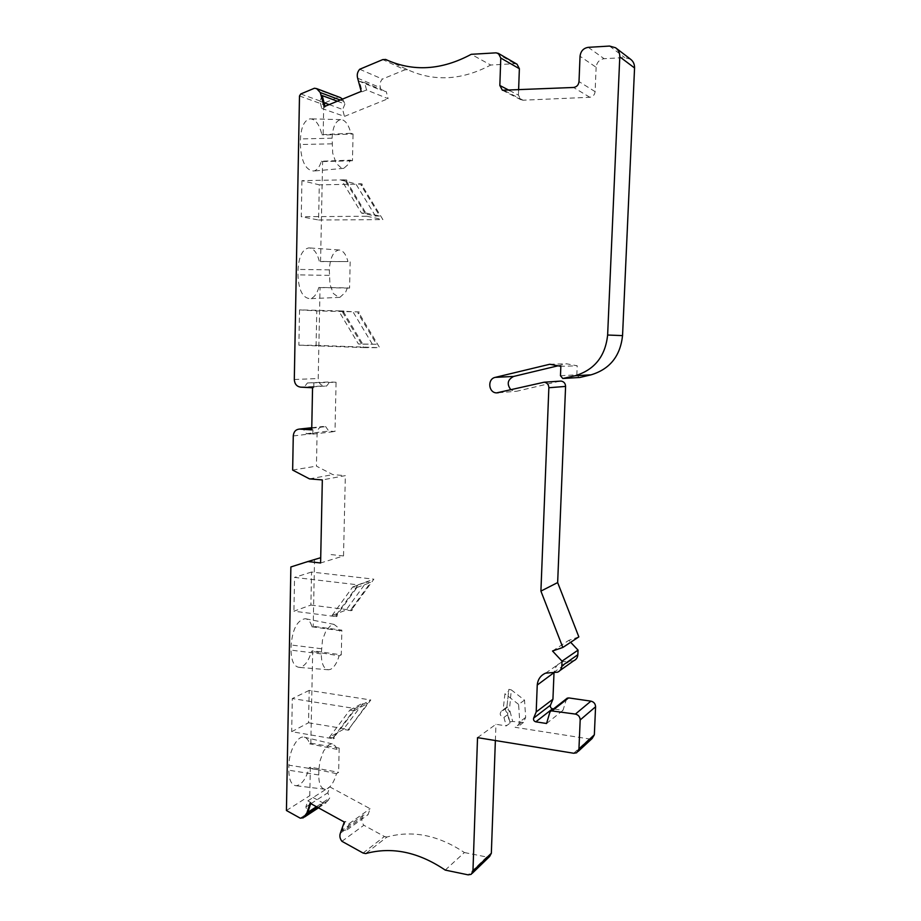 <?xml version="1.0" encoding="UTF-8"?>
<svg xmlns="http://www.w3.org/2000/svg" width="921" height="921" viewBox="0 0 921 921"><rect width="100%" height="100%" fill="white"/><g stroke="black" fill="none" stroke-linecap="round" stroke-linejoin="round"><path stroke-width="0.69" stroke-dasharray="4.61 3.45" d="M318.85 769.898L318.747 774.975C318.839 783.921 320.945 788.675 325.055 789.251L328.072 788.307C331.652 785.728 334.45 780.835 336.464 773.652L338.629 772.293L339.181 748.094L337.017 749.372L335.555 746.252L332.274 743.903L328.981 744.663L323.605 750.96L319.944 761.114L318.85 769.898L288.929 765.178C288.952 751.029 297.483 735.453 304.022 737.111C306.566 737.617 308.443 739.862 309.64 743.846L310.826 743.166L312.703 650.79L341.288 654.843L341.841 630.148L313.198 626.326L311.989 626.81C310.596 621.894 308.362 619.188 305.3 618.693C297.368 620.04 292.648 628.813 291.14 644.999L291.048 650.134C291.255 661.002 294.041 666.758 299.394 667.403C304.632 666.62 308.662 661.255 311.494 651.297L312.703 650.79M310.699 803.573L311.01 802.617L307.844 800.879L305.853 806.992L307.833 812.334M310.066 803.216L311.01 802.617M341.334 830.857L347.136 829.775L349.209 823.604L345.191 821.394L342.232 830.212L363.288 815.143L368.066 814.682L370.104 808.696L329.764 786.868L327.807 792.808L329.73 797.966L326.23 802.709L323.248 803.077L309.767 795.709L310.342 767.158L338.629 772.293M344.281 822.039L345.191 821.394M512.686 721.477L509.9 721.868L509.969 723.169L507.632 714.731L507.77 713.222L509.981 711.07C507.598 710.137 507.483 709.147 509.612 708.099L511.293 689.887L524.533 700.144L525.661 717.413L523.473 722.444L512.686 721.477L509.981 711.07M507.632 714.731L503.925 717.413C499.827 715.985 499.136 713.752 501.841 710.701L506.999 707.017L509.612 708.099M366.535 89.97L364.658 82.671L359.489 81.336L362.16 91.766L366.535 89.97L388.098 98.697L386.279 91.651L381.248 90.35L380.373 87.668C379.498 84.456 380.166 81.589 382.388 79.079L404.849 69.823L382.779 59.589M358.545 80.956L381.248 90.35M361.228 91.386L362.16 91.766M322.223 95.6L319.909 101.241L321.751 108.413L325.159 107.009L324.986 106.329M324.18 106.663L325.159 107.009M313.854 383.286L313.773 387.695L304.103 387.2L307.418 382.963L336.073 382.261L335.002 431.5L328.751 431.086L325.7 426.642L323.087 426.481C319.506 426.86 317.503 429.071 317.1 433.123L316.433 466.141L332.815 474.626L345.34 475.639L322.327 479.933M318.816 287.467C316.847 294.11 313.946 297.851 310.112 298.692C302.675 298.116 298.623 290.173 297.955 274.872L298.059 269.416C298.899 256.326 302.514 249.154 308.903 247.887C313.704 248.279 317.181 252.803 319.345 261.46L347.954 261.564C346.169 254.76 343.441 250.915 339.78 250.04L338.963 249.982C333.321 251.168 330.109 257.788 329.327 269.865L329.96 284.405L333.356 293.477L338.709 297.402L339.884 297.356L345.686 292.061L347.367 287.87L318.816 287.467L320.048 287.582L318.206 378.543C318.493 382.848 320.52 385.323 324.284 385.945L326.552 386.06L329.799 381.95L336.073 382.261M304.103 387.2L326.552 386.06M312.553 387.764L313.773 387.695M311.724 429.877L312.933 429.75L312.841 434.125L306.44 433.699L303.308 429.105M312.933 429.75L311.724 429.67M477.527 737.64L495.947 724.286L506.285 725.909L509.969 723.169M524.533 700.144L518.604 704.392L519.743 721.88L517.533 726.957L515.081 727.291L589.29 738.953L592.168 738.469M329.419 737.272L349.83 710.137L354.032 710.816L334.484 736.742L334.45 738.135L329.419 737.272L343.36 729.374L363.484 702.735L367.617 703.379L349.439 728.223L370.806 699.983L309.191 690.405L308.535 722.766L291.692 731.688L333.31 738.792L333.344 737.399L355.08 708.56L292.302 698.555L291.692 731.688M349.83 710.137L363.484 702.735M332.067 615.516L352.72 586.965L356.968 587.46L337.19 614.756L337.155 616.172L332.067 615.516L346.089 610.059L366.443 582.049L370.622 582.533L351.143 609.299L352.236 608.873L373.857 579.182L311.551 572.033L310.895 605.051L293.926 611.199L336.015 616.633L336.038 615.205L358.027 584.847L294.559 577.409L293.926 611.199M352.72 586.965L366.443 582.049M375.434 216.044L355.863 183.878L361.078 183.774L361.044 185.271L379.751 216.009L375.434 216.044L361.481 213.073L341.541 180.217L355.863 183.878M372.291 344.12L352.939 311.747L358.085 311.885L358.05 313.347L376.562 344.281L358.407 343.97L338.698 310.895L352.939 311.747M506.861 707.121L508.876 689.345L508.645 691.268L504.938 693.778L503.062 710.459L506.78 707.835L508.645 691.268M506.849 707.167L506.78 707.835M508.876 689.345L511.293 689.887M309.191 690.405L292.302 698.555M336.464 773.652L309.157 767.861C306.014 779.005 301.651 784.968 296.055 785.751C291.37 785.072 288.964 779.891 288.837 770.209L288.929 765.178M309.157 767.861L310.342 767.158M286.431 810.503L309.767 795.709M290.875 566.956L314.533 559.864L313.198 626.326M311.551 572.033L294.559 577.409M311.989 626.81L339.515 630.586L338.203 627.604L333.978 624.369L331.583 624.737L326.184 630.194L322.488 639.911L321.279 653.898C321.452 663.926 323.881 669.222 328.59 669.786L330.662 669.279C334.265 667.299 337.074 662.809 339.112 655.821L311.494 651.297M339.665 631.058L341.841 630.148M339.112 655.821L341.288 654.843M299.532 309.882L298.876 345.191L363.691 347.597L342.739 312.461L342.762 310.964L299.532 309.882L316.778 310.884L316.087 345.34L298.876 345.191M301.938 180.666L301.259 216.723L366.823 216.251L345.628 181.345L345.663 179.814L301.938 180.666L319.299 184.845L318.597 220.004L301.259 216.723M321.89 134.685L350.832 133.292C349.036 125.97 346.296 121.503 342.612 119.891L340.701 119.638C335.601 120.801 332.734 126.983 332.078 138.196L332.723 153.231L336.13 163.19L341.61 168.278L343.763 168.336L348.541 164.122L350.233 160.15L321.36 161.233C319.645 166.908 317.112 170.178 313.796 171.03C305.726 170.42 301.248 161.578 300.361 144.516L300.465 138.933C301.144 126.799 304.379 120.087 310.17 118.821C315.512 119.154 319.426 124.45 321.89 134.685L323.133 135.076L323.743 104.683L324.963 102.749L338.329 97.235L340.252 97.545M321.36 161.233L322.592 161.566L320.566 261.622L319.345 261.46M300.258 818.182L323.248 803.077M316.41 806.704L329.73 797.966M305.853 806.992L310.573 803.941M310.941 803.699L327.807 792.808M307.844 800.879L329.764 786.868M349.209 823.604L370.104 808.696M347.136 829.775L368.066 814.682M341.933 841.31L363.853 825.251C361.872 822.729 361.377 820.104 362.344 817.388L363.288 815.143M363.07 853.042L384.437 836.498L363.853 825.251M384.437 836.498L386.97 837.005L365.672 853.583M445.234 870.092L464.391 852.535C438.292 835.14 412.493 829.971 386.97 837.005M464.391 852.535L486.691 857.002L489.615 856.484M495.371 740.53L495.947 724.286M503.925 717.413L506.285 725.909M501.841 710.701L503.062 710.459M518.604 704.392L504.938 693.778M566.611 698.659L562.996 710.344L553.486 708.917M546.567 723.492L562.996 710.344M559.749 381.167L516.762 391.229L514.885 391.39L510.879 389.802M557.988 365.81L566.496 363.772L577.225 365.798L560.843 366.351M549.779 364.255L566.496 363.772M560.475 375.733L576.845 374.835L577.225 365.798M576.845 374.835L579.102 377.518M630.517 59.197L624.68 57.563L604.107 58.702C599.456 59.462 596.785 62.317 596.129 67.279L580.034 56.273M509.486 90.5L518.431 95.139L520.906 99.733L523.07 100.205L589.82 97.269C592.905 96.809 594.667 94.932 595.104 91.639L596.129 67.279M518.431 95.139L518.604 90.062M517.061 64.24L514.724 63.687L490.72 65.034L471.23 54.316M387.591 60.36L407.715 69.743C434.24 81.865 461.905 80.3 490.72 65.034M407.566 69.662L404.849 69.823M359.708 69.259L382.388 79.079M364.658 82.671L386.279 91.651M321.751 108.413L344.442 116.403L388.098 98.697M329.188 104.591L342.658 109.461L344.442 116.403M319.909 101.241L324.065 102.738M337.385 101.218L344.938 104.015L342.658 109.461M342.577 99.077L344.938 104.015M314.452 88.232L338.329 97.235M350.832 133.292L353.065 134.029L323.133 135.076M350.233 160.15L352.455 160.795L353.065 134.029M322.592 161.566L352.455 160.795M308.535 722.766L349.416 729.582L349.439 728.223M348.345 728.845L348.322 730.203L343.36 729.374M354.032 710.816L367.617 703.379M348.322 730.203L349.416 729.582M333.31 738.792L334.45 738.135M355.08 708.56L370.806 699.983M318.597 220.004L382.906 219.612L362.16 185.558L362.195 184.062L319.299 184.845M345.628 181.345L346.803 181.644L365.879 213.039L361.481 213.073M346.803 181.644L346.837 180.113L341.541 180.217M365.879 213.039L379.751 216.009M345.663 179.814L346.837 180.113M362.195 184.062L361.078 183.774M366.823 216.251L382.906 219.612M347.954 261.564L320.566 261.622M347.367 287.87L349.577 288.089L350.176 261.863M320.048 287.582L349.577 288.089M316.087 345.34L379.682 347.689L359.167 313.405L359.202 311.943L316.778 310.884M363.691 347.597L379.682 347.689M342.739 312.461L343.901 312.53L362.759 344.132L358.407 343.97M343.901 312.53L343.936 311.033L338.698 310.895M362.759 344.132L376.562 344.281M342.762 310.964L343.936 311.033M359.202 311.943L358.085 311.885M307.418 382.963L329.799 381.95M312.841 434.125L335.002 431.5M306.44 433.699L328.751 431.086M311.759 428.184L325.7 426.642M292.648 470.078L316.433 466.141M309.479 478.874L332.815 474.626M320.715 557.7L314.533 559.864M310.895 605.051L352.213 610.266L352.236 608.873M358.027 584.847L373.857 579.182M351.143 609.299L351.108 610.692L346.089 610.059M356.968 587.46L370.622 582.533M351.108 610.692L352.213 610.266M336.015 616.633L337.155 616.172M573.76 660.737L562.109 661.739C557.504 663.765 554.81 667.38 554.051 672.583M552.508 651.009L568.833 640.348L570.663 642.294M578.849 636.883L568.833 640.348M331.088 554.592L343.521 555.939L320.6 562.973M343.521 555.939L345.34 475.639M337.017 749.372L309.64 743.846M339.181 748.094L310.826 743.166M361.044 185.271L362.16 185.558M358.05 313.347L359.167 313.405M336.038 615.205L337.19 614.756M333.344 737.399L334.484 736.742M509.9 721.868L507.655 713.441M507.77 713.222C505.088 711.219 504.835 709.147 506.999 707.017M300.557 387.142L324.284 385.945M573.725 753.251L589.29 738.953M521.033 722.778L515.081 727.291M321.279 653.898L291.048 650.134M321.394 648.718L291.14 644.999M294.306 379.487L318.206 378.543M299.486 95.991L323.743 104.683M317.687 807.406L328.728 800.142M340.367 833.171L362.344 817.388M486.691 857.002L468.179 874.858M525.661 717.413L519.743 721.88M549.883 712.198L566.219 699.419M542.734 382.319L559.657 381.19M498.514 392.714L516.762 391.229M609.541 46.062L624.68 57.563M588.277 47.339L604.107 58.702M504.639 90.73L523.07 100.205M495.982 52.842L514.724 63.687M357.636 78.181L380.373 87.668M340.275 100.032L343.982 101.425M300.741 93.977L324.963 102.749M331.963 143.826L300.361 144.516M332.078 138.196L300.465 138.933M329.211 275.367L297.955 274.872M329.327 269.865L298.059 269.416M311.77 427.781L323.444 426.492M293.269 435.944L317.1 433.123M553.579 672.503L569.846 661.082M595.104 91.639L579.01 81.601M589.82 97.269L573.553 87.472M318.747 774.975L288.837 770.209M328.601 669.786L299.394 667.403M333.978 624.369L305.3 618.693M303.308 817.813L304.575 816.985M318.459 807.832L326.23 802.709M472.208 873.35L471.184 874.34M523.473 722.444L517.533 726.957M576.696 752.768L578.169 751.409M498.422 392.737L514.885 391.39M562.8 378.508L563.514 378.462M615.585 47.754L616.172 48.203M520.906 99.733L502.406 90.246M387.442 60.291L407.715 69.743M343.752 168.336L313.796 171.03M340.712 119.626L310.17 118.821M339.872 297.356L310.112 298.692M338.974 249.982L308.903 247.887M311.77 427.724L323.087 426.481M545.6 673.147L562.109 661.739M557.619 672.169L560.083 670.43M325.078 789.262L296.055 785.751M332.274 743.903L304.022 737.111"/><path stroke-width="1.38" d="M472.208 873.35L489.615 856.484L491.342 853.249L472.957 871.001L471.184 874.34L468.179 874.858L445.234 870.092C418.376 851.971 391.862 846.457 365.672 853.583L363.07 853.042L341.933 841.31C339.895 838.686 339.377 835.98 340.367 833.171L344.281 822.039L310.066 803.216L306.889 812.944L307.833 812.334L310.699 803.573M306.889 812.944L303.308 817.813L300.258 818.182L286.431 810.503L290.875 566.956L307.844 561.545L320.6 562.973L322.327 479.933L309.479 478.874L292.648 470.078L293.269 435.944C293.684 431.753 295.722 429.462 299.406 429.082L311.724 429.877L312.553 387.764L300.557 387.142C296.689 386.498 294.605 383.942 294.306 379.487L299.486 95.991L300.741 93.977L314.452 88.232L316.686 88.635L320.266 92.549L324.18 106.663L361.228 91.386L357.636 78.181C356.738 74.854 357.417 71.873 359.708 69.259L382.779 59.589L385.738 59.497C413.045 71.988 441.539 70.261 471.23 54.316L495.982 52.842L498.388 53.395L517.061 64.24L519.375 68.718L518.604 90.062M324.986 106.329L322.223 95.6L337.385 101.218M321.245 95.231L322.223 95.6M311.724 429.67L303.308 429.105L311.759 428.184M472.957 871.001L477.527 737.64L573.725 753.251L576.696 752.768L578.941 748.992L580.184 719.946C580.011 716.803 578.411 714.857 575.383 714.086L551.057 710.816L549.883 712.198L546.567 723.492L535.803 721.834C533.938 721.224 533.224 719.98 533.65 718.104L536.195 711.956L537.242 685.051L554.051 672.583M498.388 53.395L500.782 58.046L499.838 85.492L502.406 90.246L573.553 87.472C576.73 86.977 578.549 85.031 579.01 81.601L580.034 56.273C580.714 51.116 583.465 48.134 588.277 47.339L609.541 46.062L615.585 47.754C618.452 49.907 619.845 52.946 619.787 56.86L607.63 335.025C605.35 356.3 594.517 369.874 575.13 375.733L562.8 378.508L560.475 375.733L560.843 366.351L549.779 364.255L495.256 377.368C487.186 378.899 488.383 392.83 496.58 392.887L544.184 382.203C547.143 382.733 548.697 384.575 548.858 387.741L540.915 591.109L562.835 647.463L552.508 651.009L562.029 661.163L561.833 665.941C561.603 668.922 560.198 670.995 557.619 672.169L545.6 673.147C540.615 675.369 537.829 679.33 537.242 685.051M307.833 812.334L316.41 806.704M491.342 853.249L495.371 740.53M578.169 751.409L592.168 738.469L594.344 734.808L595.576 706.775C595.415 703.748 593.872 701.871 590.937 701.146L568.614 697.899L566.611 698.659M553.486 708.917L552.554 708.779C550.735 708.203 550.044 707.006 550.459 705.187L552.934 699.235L553.981 673.263M536.195 711.956L552.934 699.235M540.915 591.109L557.654 582.567L565.586 386.417C565.425 383.366 563.917 381.582 561.062 381.075L559.749 381.167M510.879 389.802C506.608 384.115 507.529 379.659 513.63 376.436L557.988 365.81M579.839 377.46L563.56 378.45L579.839 377.46L591.052 374.835C609.817 369.183 620.317 356.116 622.55 335.612L634.557 67.97C634.627 64.205 633.28 61.281 630.517 59.197L616.172 48.203M385.588 59.416L387.591 60.36M324.065 102.738L329.188 104.591M340.252 97.545L342.577 99.077M307.844 561.545L320.715 557.7M562.029 661.163L578.043 650.111L577.847 654.716C577.617 657.606 576.258 659.609 573.76 660.737L560.083 670.43M570.663 642.294L578.043 650.111M562.835 647.463L578.849 636.883L557.654 582.567M305.864 815.189L317.687 807.406M578.941 748.992L594.344 734.808M580.184 719.946L595.576 706.775M575.383 714.086L590.937 701.146M552.358 710.632L568.614 697.899M535.803 721.834L552.554 708.779M533.65 718.104L550.459 705.187M548.858 387.741L565.586 386.417M495.256 377.368L513.63 376.436M575.13 375.733L591.052 374.835M607.63 335.025L622.55 335.612M619.787 56.86L634.557 67.97M499.838 85.492L509.486 90.5M500.782 58.046L519.375 68.718M320.266 92.549L340.275 100.032M299.774 429.094L311.77 427.781M561.833 665.941L577.847 654.716M304.575 816.985L318.459 807.832M551.057 710.816L567.359 698.072M544.184 382.203L561.062 381.075M496.58 392.887L498.422 392.737M385.738 59.497L387.442 60.291M316.686 88.635L340.505 97.638M299.406 429.082L311.77 427.724"/></g></svg>
